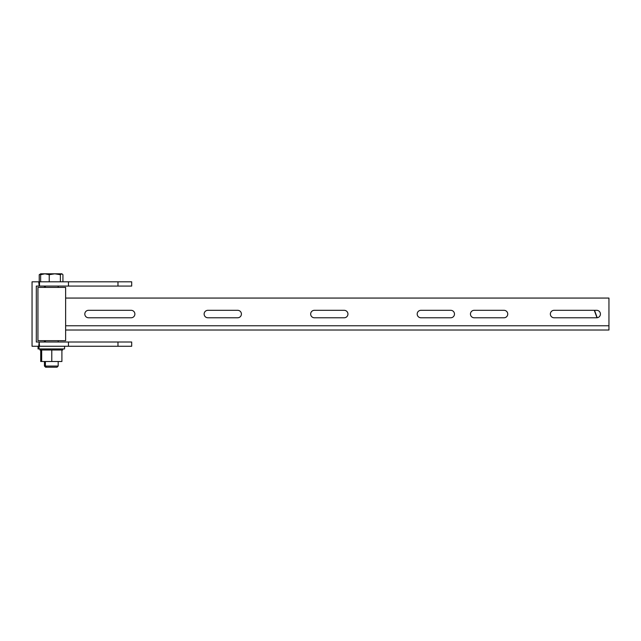 <?xml version="1.0" encoding="UTF-8"?>
<svg xmlns="http://www.w3.org/2000/svg" width="641" height="641" viewBox="0 0 641 641"><rect width="100%" height="100%" fill="white"/><g stroke="black" fill="none" stroke-linecap="round" stroke-linejoin="round"><path stroke-width="0.96" d="M507.744 314.05A3.726 3.726 0 0 0 504.018 310.316L474.188 310.316A3.726 3.726 0 0 0 470.454 314.05A3.726 3.726 0 0 0 474.188 317.776L504.018 317.776A3.726 3.726 0 0 0 507.744 314.05M454.477 314.05A3.726 3.726 0 0 0 450.751 310.316L420.921 310.316A3.726 3.726 0 0 0 417.195 314.05A3.726 3.726 0 0 0 420.921 317.776L450.751 317.776A3.726 3.726 0 0 0 454.477 314.05M347.943 314.05A3.726 3.726 0 0 0 344.217 310.316L314.386 310.316A3.726 3.726 0 0 0 310.661 314.05A3.726 3.726 0 0 0 314.386 317.776L344.217 317.776A3.726 3.726 0 0 0 347.943 314.05M600.425 314.05A3.726 3.726 0 0 0 596.699 310.316L554.088 310.316A3.726 3.726 0 0 0 550.355 314.05A3.726 3.726 0 0 0 554.088 317.776L596.699 317.776A3.726 3.726 0 0 0 600.425 314.05M241.409 314.05A3.726 3.726 0 0 0 237.683 310.316L207.852 310.316A3.726 3.726 0 0 0 204.126 314.05A3.726 3.726 0 0 0 207.852 317.776L237.683 317.776A3.726 3.726 0 0 0 241.409 314.05M134.882 314.05A3.726 3.726 0 0 0 131.149 310.316L88.538 310.316A3.726 3.726 0 0 0 84.812 314.05A3.726 3.726 0 0 0 88.538 317.776L131.149 317.776A3.726 3.726 0 0 0 134.882 314.05M608.95 325.764L65.63 325.764L65.63 330.027L608.95 330.019L608.95 298.065L65.63 298.065L65.63 340.675L37.939 340.675L37.939 287.408L65.63 287.408L65.63 298.065M594.295 310.316L596.987 317.768M594.528 310.316L597.212 317.744M117.984 346.268L131.685 346.268L131.685 342.006L68.459 342.006L68.459 346.268L117.984 346.268L117.984 342.006M68.459 286.078L68.459 281.816L131.685 281.816L131.685 286.078L36.313 286.078L36.313 342.006L39.173 342.006L38.732 346.268L68.459 346.268M39.173 286.078L38.732 281.816L32.05 281.816L32.05 346.268L38.732 346.268M39.51 286.078L39.51 281.816L38.732 281.816M68.459 281.816L39.51 281.816M39.173 342.006L39.51 346.268M39.51 342.006L68.459 342.006M46.537 367.205L45.391 366.059L44.445 366.059L45.591 367.205L57.033 367.205L58.179 366.059L58.179 361.508M45.391 361.508L45.391 366.059L58.179 366.059M61.664 273.795L44.934 273.795L49.229 274.701L54.806 273.795L60.382 274.701L61.905 273.795L62.938 274.701L62.938 281.816M39.229 281.816L39.229 274.701L40.72 273.795L44.934 273.795L42.723 273.795M41.905 273.795L40.631 274.701L44.934 273.795M60.382 281.816L60.382 274.701M40.631 281.816L40.631 274.701M49.229 281.816L49.229 274.701M64.565 346.268L64.565 348.936L38.051 348.936L38.051 346.268M39.229 274.701L41.441 273.923M61.905 350.002L51.785 350.002L51.785 361.508L61.905 361.508L61.905 350.002L62.706 350.002L62.706 349.201M40.864 348.936L40.864 350.002L39.918 350.002L39.918 348.936M51.785 350.002L40.72 350.002L40.72 361.508L51.785 361.508M59.509 350.002L61.873 350.002M43.876 350.002L41.665 350.002L41.665 361.508M117.984 281.816L117.984 286.078M65.63 328.561L65.59 327.463M45.391 342.006L45.391 340.675M45.391 287.408L45.391 286.078M58.179 342.006L58.179 340.675M58.179 287.408L58.179 286.078M38.997 346.268L38.997 348.936M44.445 366.059L44.445 361.508M44.445 342.006L44.445 340.675M44.445 287.408L44.445 286.078"/></g></svg>
